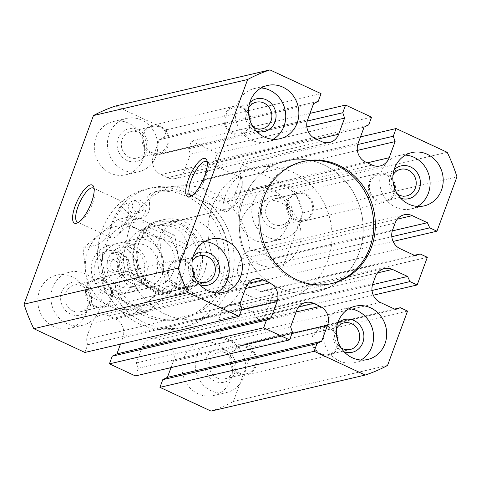 <?xml version="1.0" encoding="UTF-8"?>
<svg xmlns="http://www.w3.org/2000/svg" width="481" height="481" viewBox="0 0 481 481"><rect width="100%" height="100%" fill="white"/><g stroke="black" fill="none" stroke-linecap="round" stroke-linejoin="round"><path stroke-width="0.36" stroke-dasharray="2.4 1.8" d="M114.304 270.911A6.313 5.784 -103.2 0 1 110.618 264.52A6.313 5.784 -103.2 0 1 114.983 259.006A6.313 5.784 -103.2 0 1 122.054 263.835A6.313 5.784 -103.2 0 1 117.857 271.296A6.313 5.784 -103.2 0 1 114.304 270.911M94.114 306.776A14.731 13.498 -103.2 0 1 85.516 291.865A14.731 13.498 -103.2 0 1 95.701 278.992A14.731 13.498 -103.2 0 1 112.199 290.259A14.731 13.498 -103.2 0 1 102.411 307.678A14.731 13.498 -103.2 0 1 94.114 306.776M176.136 287.59A14.731 13.498 -103.2 0 1 167.544 272.679A14.731 13.498 -103.2 0 1 177.73 259.812A14.731 13.498 -103.2 0 1 194.222 271.08A14.731 13.498 -103.2 0 1 184.439 288.492A14.731 13.498 -103.2 0 1 176.136 287.59M136.003 211.929A6.313 5.784 -103.2 0 1 132.323 205.537A6.313 5.784 -103.2 0 1 136.682 200.018A6.313 5.784 -103.2 0 1 143.753 204.852A6.313 5.784 -103.2 0 1 139.562 212.313A6.313 5.784 -103.2 0 1 136.003 211.929M159.373 291.059A37.873 34.704 -103.2 0 1 137.277 252.717A37.873 34.704 -103.2 0 1 163.468 219.619A37.873 34.704 -103.2 0 1 205.886 248.593A37.873 34.704 -103.2 0 1 180.718 293.38A37.873 34.704 -103.2 0 1 159.373 291.059M118.789 208.357A71.543 65.56 -103.2 0 1 152.026 187.722A71.543 65.56 -103.2 0 1 232.155 242.454A71.543 65.56 -103.2 0 1 184.608 327.044A71.543 65.56 -103.2 0 1 144.3 322.667A71.543 65.56 -103.2 0 1 102.459 252.753L106.229 251.87A71.543 65.56 -103.2 0 1 122.565 207.479L130.453 215.29A12.626 11.568 -103.2 0 0 140.999 218.458L137.223 219.342A12.626 11.568 -103.2 0 1 126.683 216.173L118.789 208.357L122.565 207.479M149.609 204.708A12.626 11.568 -103.2 0 1 158.219 190.957L154.449 191.841A12.626 11.568 -103.2 0 0 145.833 205.591L149.609 204.708A12.626 11.568 -103.2 0 1 140.999 218.458M158.219 190.957A12.626 11.568 -103.2 0 1 159.193 190.777A65.061 59.62 -103.2 0 1 227.621 244.204A65.061 59.62 -103.2 0 1 183.802 318.41A65.061 59.62 -103.2 0 1 121.663 292.779A12.626 11.568 -103.2 0 1 123.635 275.306A12.626 11.568 -103.2 0 0 127.453 261.64A12.626 11.568 -103.2 0 0 116.727 252.603L106.229 251.87M139.376 323.815A71.543 65.56 -103.2 0 1 97.637 251.389A71.543 65.56 -103.2 0 1 147.102 188.871A71.543 65.56 -103.2 0 1 227.23 243.602A71.543 65.56 -103.2 0 1 179.69 328.192A71.543 65.56 -103.2 0 1 139.376 323.815M329.653 142.448L175.445 178.511A14.31 13.113 -103.2 0 0 184.451 170.286L190.386 154.16L188.552 148.809L191.378 141.125L217.364 153.211L371.572 117.142M191.378 141.125L309.986 113.39M331.06 283.706A62.704 57.461 -103.2 0 1 330.243 283.904A62.704 57.461 -103.2 0 1 294.913 280.068A62.704 57.461 -103.2 0 1 258.333 216.588A62.704 57.461 -103.2 0 1 301.683 161.796A62.704 57.461 -103.2 0 1 302.507 161.61M112.127 222.607A18.765 6.103 114.9 0 1 127.351 203.884A18.765 6.103 114.9 0 1 129.088 208.76A18.765 6.103 114.9 0 1 126.756 219.186A18.765 6.103 114.9 0 1 116.378 236.099A18.765 6.103 114.9 0 1 111.526 237.909A18.765 6.103 114.9 0 1 112.127 222.607M94.12 188.799A18.765 6.103 114.9 0 1 94.637 189.929A18.765 6.103 114.9 0 1 92.623 203.313A18.765 6.103 114.9 0 1 79.78 221.885A18.765 6.103 114.9 0 1 78.577 222.222M225.318 196.134A18.765 6.103 114.9 0 1 240.548 177.405A18.765 6.103 114.9 0 1 242.286 182.281A18.765 6.103 114.9 0 1 239.953 192.713A18.765 6.103 114.9 0 1 229.575 209.626A18.765 6.103 114.9 0 1 224.723 211.436A18.765 6.103 114.9 0 1 225.318 196.134M207.311 162.319A18.765 6.103 114.9 0 1 207.834 163.456A18.765 6.103 114.9 0 1 205.814 176.84A18.765 6.103 114.9 0 1 192.971 195.412A18.765 6.103 114.9 0 1 191.769 195.743M271.296 227.579A16.835 15.428 -103.2 0 1 267.274 198.725A16.835 15.428 -103.2 0 1 292.28 210.353A16.835 15.428 -103.2 0 1 271.296 227.579M273.611 224.38A13.642 12.5 -103.2 0 1 265.656 210.57A13.642 12.5 -103.2 0 1 275.09 198.647A13.642 12.5 -103.2 0 1 290.368 209.085A13.642 12.5 -103.2 0 1 281.301 225.216A13.642 12.5 -103.2 0 1 273.611 224.38M295.34 219.3A13.642 12.5 -103.2 0 1 287.379 205.489A13.642 12.5 -103.2 0 1 296.813 193.566A13.642 12.5 -103.2 0 1 312.091 204.004A13.642 12.5 -103.2 0 1 303.024 220.136A13.642 12.5 -103.2 0 1 295.34 219.3M394.504 187.957A13.642 12.5 -103.2 0 1 385.053 200.95A13.642 12.5 -103.2 0 1 377.363 200.114A13.642 12.5 -103.2 0 1 369.402 186.303A13.642 12.5 -103.2 0 1 378.836 174.381A13.642 12.5 -103.2 0 1 393.073 181.83M397.528 194.174A13.642 12.5 -103.2 0 1 393.025 174.922M400.685 198.232A16.835 15.428 -103.2 0 1 399.26 197.655A16.835 15.428 -103.2 0 1 394.059 169.877M254.641 240.253A27.357 25.066 -103.2 0 1 238.684 212.56A27.357 25.066 -103.2 0 1 257.6 188.654A27.357 25.066 -103.2 0 1 288.233 209.584A27.357 25.066 -103.2 0 1 270.057 241.925A27.357 25.066 -103.2 0 1 254.641 240.253M267.767 237.181A27.357 25.066 -103.2 0 1 251.81 209.488A27.357 25.066 -103.2 0 1 270.719 185.588A27.357 25.066 -103.2 0 1 301.359 206.511A27.357 25.066 -103.2 0 1 283.183 238.853A27.357 25.066 -103.2 0 1 267.767 237.181M417.472 206.415A27.357 25.066 -103.2 0 1 411.141 208.928A27.357 25.066 -103.2 0 1 395.725 207.251A27.357 25.066 -103.2 0 1 379.768 179.563A27.357 25.066 -103.2 0 1 398.683 155.658A27.357 25.066 -103.2 0 1 405.471 155.104M214.785 381.186A16.835 15.428 -103.2 0 1 210.762 352.332A16.835 15.428 -103.2 0 1 235.762 363.961A16.835 15.428 -103.2 0 1 214.785 381.186M217.099 377.988A13.642 12.5 -103.2 0 1 209.139 364.177A13.642 12.5 -103.2 0 1 218.572 352.254A13.642 12.5 -103.2 0 1 233.85 362.692A13.642 12.5 -103.2 0 1 224.783 378.824A13.642 12.5 -103.2 0 1 217.099 377.988M238.823 372.907A13.642 12.5 -103.2 0 1 230.862 359.091A13.642 12.5 -103.2 0 1 240.296 347.168A13.642 12.5 -103.2 0 1 255.573 357.605A13.642 12.5 -103.2 0 1 246.506 373.743A13.642 12.5 -103.2 0 1 238.823 372.907M337.987 341.564A13.642 12.5 -103.2 0 1 328.535 354.557A13.642 12.5 -103.2 0 1 320.845 353.721A13.642 12.5 -103.2 0 1 312.884 339.911A13.642 12.5 -103.2 0 1 322.318 327.988A13.642 12.5 -103.2 0 1 336.556 335.437M341.011 347.781A13.642 12.5 -103.2 0 1 336.508 328.529M344.174 351.839A16.835 15.428 -103.2 0 1 342.743 351.262A16.835 15.428 -103.2 0 1 337.542 323.485M198.124 393.855A27.357 25.066 -103.2 0 1 182.167 366.167A27.357 25.066 -103.2 0 1 201.082 342.262A27.357 25.066 -103.2 0 1 231.716 363.191A27.357 25.066 -103.2 0 1 213.54 395.532A27.357 25.066 -103.2 0 1 198.124 393.855M211.249 390.788A27.357 25.066 -103.2 0 1 195.292 363.095A27.357 25.066 -103.2 0 1 214.207 339.189A27.357 25.066 -103.2 0 1 244.841 360.119A27.357 25.066 -103.2 0 1 226.665 392.46A27.357 25.066 -103.2 0 1 211.249 390.788M360.954 360.016A27.357 25.066 -103.2 0 1 354.623 362.536A27.357 25.066 -103.2 0 1 339.213 360.858A27.357 25.066 -103.2 0 1 323.25 333.171A27.357 25.066 -103.2 0 1 342.165 309.265A27.357 25.066 -103.2 0 1 348.959 308.712M126.954 160.462A16.835 15.428 -103.2 0 1 122.932 131.608A16.835 15.428 -103.2 0 1 147.932 143.236A16.835 15.428 -103.2 0 1 126.954 160.462M129.269 157.257A13.642 12.5 -103.2 0 1 121.308 143.446A13.642 12.5 -103.2 0 1 130.742 131.523A13.642 12.5 -103.2 0 1 146.026 141.961A13.642 12.5 -103.2 0 1 136.959 158.093A13.642 12.5 -103.2 0 1 129.269 157.257M150.992 152.176A13.642 12.5 -103.2 0 1 143.031 138.366A13.642 12.5 -103.2 0 1 152.465 126.443A13.642 12.5 -103.2 0 1 167.749 136.881A13.642 12.5 -103.2 0 1 158.682 153.012A13.642 12.5 -103.2 0 1 150.992 152.176M250.162 120.839A13.642 12.5 -103.2 0 1 240.704 133.832A13.642 12.5 -103.2 0 1 233.02 132.996A13.642 12.5 -103.2 0 1 225.06 119.18A13.642 12.5 -103.2 0 1 234.494 107.257A13.642 12.5 -103.2 0 1 248.725 114.712M253.18 127.05A13.642 12.5 -103.2 0 1 248.683 107.798M256.343 131.115A16.835 15.428 -103.2 0 1 254.912 130.531A16.835 15.428 -103.2 0 1 249.711 102.76M110.299 173.13A27.357 25.066 -103.2 0 1 94.342 145.436A27.357 25.066 -103.2 0 1 113.251 121.537A27.357 25.066 -103.2 0 1 143.891 142.46A27.357 25.066 -103.2 0 1 125.709 174.807A27.357 25.066 -103.2 0 1 110.299 173.13M123.419 170.064A27.357 25.066 -103.2 0 1 107.461 142.37A27.357 25.066 -103.2 0 1 126.377 118.464A27.357 25.066 -103.2 0 1 157.01 139.394A27.357 25.066 -103.2 0 1 138.835 171.735A27.357 25.066 -103.2 0 1 123.419 170.064M273.13 139.292A27.357 25.066 -103.2 0 1 266.793 141.811A27.357 25.066 -103.2 0 1 251.383 140.133A27.357 25.066 -103.2 0 1 235.425 112.44A27.357 25.066 -103.2 0 1 254.335 88.54A27.357 25.066 -103.2 0 1 261.129 87.981M70.436 314.069A16.835 15.428 -103.2 0 1 66.414 285.215A16.835 15.428 -103.2 0 1 91.414 296.837A16.835 15.428 -103.2 0 1 70.436 314.069M72.751 310.864A13.642 12.5 -103.2 0 1 64.791 297.054A13.642 12.5 -103.2 0 1 74.224 285.131A13.642 12.5 -103.2 0 1 89.508 295.568A13.642 12.5 -103.2 0 1 80.441 311.7A13.642 12.5 -103.2 0 1 72.751 310.864M94.474 305.784A13.642 12.5 -103.2 0 1 86.514 291.973A13.642 12.5 -103.2 0 1 95.947 280.05A13.642 12.5 -103.2 0 1 111.231 290.488A13.642 12.5 -103.2 0 1 102.164 306.619A13.642 12.5 -103.2 0 1 94.474 305.784M193.645 274.441A13.642 12.5 -103.2 0 1 184.187 287.434A13.642 12.5 -103.2 0 1 176.503 286.604A13.642 12.5 -103.2 0 1 168.542 272.787A13.642 12.5 -103.2 0 1 177.976 260.864A13.642 12.5 -103.2 0 1 192.214 268.32M196.669 280.657A13.642 12.5 -103.2 0 1 192.166 261.405M199.825 284.722A16.835 15.428 -103.2 0 1 198.4 284.139A16.835 15.428 -103.2 0 1 193.194 256.367M53.782 326.737A27.357 25.066 -103.2 0 1 37.825 299.044A27.357 25.066 -103.2 0 1 56.734 275.144A27.357 25.066 -103.2 0 1 87.374 296.068A27.357 25.066 -103.2 0 1 69.192 328.415A27.357 25.066 -103.2 0 1 53.782 326.737M66.907 323.671A27.357 25.066 -103.2 0 1 50.95 295.977A27.357 25.066 -103.2 0 1 69.859 272.072A27.357 25.066 -103.2 0 1 100.499 293.001A27.357 25.066 -103.2 0 1 82.317 325.342A27.357 25.066 -103.2 0 1 66.907 323.671M216.612 292.899A27.357 25.066 -103.2 0 1 210.281 295.412A27.357 25.066 -103.2 0 1 194.865 293.741A27.357 25.066 -103.2 0 1 178.908 266.047A27.357 25.066 -103.2 0 1 197.817 242.147A27.357 25.066 -103.2 0 1 204.611 241.588M217.364 153.211L214.538 160.888L209.872 163.221L203.938 179.347L358.147 143.284M211.033 411.105A159.914 146.543 -103.2 0 0 233.351 401.497L253.349 347.132L246.134 343.777L241.252 345.556L226.1 338.51A14.31 13.113 -103.2 0 1 218.633 319.745L221.176 312.836A14.31 13.113 -103.2 0 1 230.189 304.605A14.31 13.113 -103.2 0 1 238.251 305.483L253.403 312.53L255.742 317.664L262.957 321.019L273.13 293.368L265.915 290.013L261.033 291.793L245.881 284.746A14.31 13.113 -103.2 0 1 238.414 265.981L240.957 259.073A14.31 13.113 -103.2 0 1 249.97 250.841A14.31 13.113 -103.2 0 1 258.032 251.719L273.184 258.766L275.523 263.901L282.738 267.256L302.741 212.897A159.914 146.543 -103.2 0 0 292.983 188.372L241.901 164.622L239.075 172.3L240.909 177.651L234.975 193.777A14.31 13.113 -103.2 0 1 225.962 202.008A14.31 13.113 -103.2 0 1 217.899 201.13L211.406 198.112A14.31 13.113 -103.2 0 1 203.938 179.347M171.014 367.61L173.37 361.213L291.979 333.471M135.414 375.938L138.239 368.26L136.406 362.908L142.34 346.777A14.31 13.113 -103.2 0 1 151.347 338.552A14.31 13.113 -103.2 0 1 159.409 339.43L165.909 342.448A14.31 13.113 -103.2 0 1 173.37 361.213M120.497 344.119L122.853 337.716L241.456 309.98M84.89 352.447L87.716 344.769L85.883 339.418L91.817 323.286A14.31 13.113 -103.2 0 1 100.83 315.061A14.31 13.113 -103.2 0 1 108.892 315.939L115.386 318.957A14.31 13.113 -103.2 0 1 122.853 337.716M115.759 105.964L166.841 129.72L164.015 137.398L159.355 139.73L153.421 155.856L307.63 119.787M175.445 178.511A14.31 13.113 -103.2 0 1 167.382 177.639L160.882 174.615A14.31 13.113 -103.2 0 1 153.421 155.856M188.552 148.809L307.227 121.05M190.386 154.16L306.848 126.918M159.355 139.73L313.564 103.662M164.015 137.398L318.224 101.329M166.841 129.72L321.049 93.651M87.716 344.769L241.925 308.7M85.883 339.418L240.091 303.349M138.239 368.26L292.448 332.191M136.406 362.908L290.614 326.839M233.351 401.497L387.56 365.428M253.349 347.132L407.557 311.069M246.134 343.777L394.552 309.067M241.252 345.556L395.46 309.487M253.403 312.53L372.516 284.674M255.742 317.664L372.023 290.47M262.957 321.019L373.304 295.214M273.13 293.368L427.338 257.305M265.915 290.013L414.333 255.303M261.033 291.793L415.241 255.724M273.184 258.766L392.298 230.91M275.523 263.901L391.805 236.706M282.738 267.256L393.085 241.45M302.741 212.897L456.95 176.828M292.983 188.372L447.192 152.309M241.901 164.622L360.503 136.881M239.075 172.3L357.75 144.547M240.909 177.651L357.371 150.415M209.872 163.221L364.081 127.152M214.538 160.888L368.747 124.826M150.625 153.168A14.731 13.498 -103.2 0 1 142.033 138.257A14.731 13.498 -103.2 0 1 152.218 125.385A14.731 13.498 -103.2 0 1 168.717 136.652A14.731 13.498 -103.2 0 1 158.928 154.07A14.731 13.498 -103.2 0 1 150.625 153.168M232.654 133.983A14.731 13.498 -103.2 0 1 224.062 119.072A14.731 13.498 -103.2 0 1 234.247 106.205A14.731 13.498 -103.2 0 1 250.739 117.472A14.731 13.498 -103.2 0 1 240.951 134.884A14.731 13.498 -103.2 0 1 232.654 133.983M238.456 373.893A14.731 13.498 -103.2 0 1 229.864 358.982A14.731 13.498 -103.2 0 1 240.049 346.116A14.731 13.498 -103.2 0 1 256.541 357.383A14.731 13.498 -103.2 0 1 246.753 374.795A14.731 13.498 -103.2 0 1 238.456 373.893M320.484 354.713A14.731 13.498 -103.2 0 1 311.886 339.802A14.731 13.498 -103.2 0 1 322.072 326.93A14.731 13.498 -103.2 0 1 338.57 338.197A14.731 13.498 -103.2 0 1 328.782 355.615A14.731 13.498 -103.2 0 1 320.484 354.713M294.973 220.292A14.731 13.498 -103.2 0 1 286.381 205.381A14.731 13.498 -103.2 0 1 296.561 192.508A14.731 13.498 -103.2 0 1 313.059 203.776A14.731 13.498 -103.2 0 1 303.27 221.188A14.731 13.498 -103.2 0 1 294.973 220.292M376.996 201.106A14.731 13.498 -103.2 0 1 368.404 186.195A14.731 13.498 -103.2 0 1 378.589 173.322A14.731 13.498 -103.2 0 1 395.087 184.59A14.731 13.498 -103.2 0 1 385.299 202.008A14.731 13.498 -103.2 0 1 376.996 201.106M154.918 292.105A37.873 34.704 -103.2 0 1 132.822 253.764A37.873 34.704 -103.2 0 1 159.007 220.665A37.873 34.704 -103.2 0 1 201.431 249.639A37.873 34.704 -103.2 0 1 176.256 294.42A37.873 34.704 -103.2 0 1 154.918 292.105M154.852 291.125A36.682 33.616 -103.2 0 1 146.086 228.247A36.682 33.616 -103.2 0 1 200.571 253.583A36.682 33.616 -103.2 0 1 154.852 291.125M155.868 288.372A33.664 30.85 -103.2 0 1 136.225 254.293A33.664 30.85 -103.2 0 1 159.5 224.867A33.664 30.85 -103.2 0 1 197.21 250.625A33.664 30.85 -103.2 0 1 174.837 290.434A33.664 30.85 -103.2 0 1 155.868 288.372M176.701 283.501A33.664 30.85 -103.2 0 1 157.059 249.417A33.664 30.85 -103.2 0 1 180.339 219.997A33.664 30.85 -103.2 0 1 218.043 245.755A33.664 30.85 -103.2 0 1 195.671 285.558A33.664 30.85 -103.2 0 1 176.701 283.501M165.398 314.219A67.334 61.7 -103.2 0 1 126.118 246.056A67.334 61.7 -103.2 0 1 172.667 187.217A67.334 61.7 -103.2 0 1 248.082 238.726A67.334 61.7 -103.2 0 1 203.337 318.344A67.334 61.7 -103.2 0 1 165.398 314.219M278.595 287.746A67.334 61.7 -103.2 0 1 239.31 219.583A67.334 61.7 -103.2 0 1 285.864 160.738A67.334 61.7 -103.2 0 1 361.279 212.253A67.334 61.7 -103.2 0 1 316.534 291.865A67.334 61.7 -103.2 0 1 278.595 287.746A67.334 61.7 -103.2 0 1 239.31 219.583A67.334 61.7 -103.2 0 1 285.864 160.738A67.334 61.7 -103.2 0 1 361.279 212.253A67.334 61.7 -103.2 0 1 316.534 291.865A67.334 61.7 -103.2 0 1 278.595 287.746M132.227 212.806A6.313 5.784 -103.2 0 1 128.547 206.421A6.313 5.784 -103.2 0 1 132.912 200.902A6.313 5.784 -103.2 0 1 139.983 205.73A6.313 5.784 -103.2 0 1 135.786 213.197A6.313 5.784 -103.2 0 1 132.227 212.806M110.528 271.795A6.313 5.784 -103.2 0 1 106.842 265.404A6.313 5.784 -103.2 0 1 111.207 259.89A6.313 5.784 -103.2 0 1 118.278 264.718A6.313 5.784 -103.2 0 1 114.087 272.18A6.313 5.784 -103.2 0 1 110.528 271.795M102.459 252.753L112.951 253.487A12.626 11.568 -103.2 0 1 123.677 262.524A12.626 11.568 -103.2 0 1 119.859 276.19L123.635 275.306M154.449 191.841A12.626 11.568 -103.2 0 1 155.423 191.66A65.061 59.62 -103.2 0 1 223.845 245.088A65.061 59.62 -103.2 0 1 180.032 319.288A65.061 59.62 -103.2 0 1 117.893 293.663A12.626 11.568 -103.2 0 1 119.859 276.19M145.833 205.591A12.626 11.568 -103.2 0 1 137.223 219.342M143.434 284.259C136.79 281.054 131.301 277.892 126.966 274.765A33.664 30.85 -103.2 0 1 143.921 228.685C148.256 231.806 153.746 234.968 160.389 238.179A25.252 23.136 -103.2 0 1 175.12 263.738A25.252 23.136 -103.2 0 1 157.66 285.804A25.252 23.136 -103.2 0 1 143.434 284.259A25.252 23.136 -103.2 0 1 128.704 258.7A25.252 23.136 -103.2 0 1 146.164 236.634A25.252 23.136 -103.2 0 1 160.389 238.179L182.107 246.44A33.664 30.85 -103.2 0 1 165.157 292.526L143.434 284.259M143.921 228.685L149.495 227.381L187.686 245.142L182.107 246.44M149.495 227.381L153.265 226.329C172.174 223.076 183.646 229.347 187.686 245.142M170.731 291.221L168.597 291.895C163.768 292.953 158.267 292.075 152.092 289.255C144.847 285.798 138.33 280.537 132.54 273.461L170.731 291.221L165.157 292.526M132.54 273.461L126.966 274.765M258.724 264.316A33.664 30.85 -103.2 0 1 239.087 230.231A33.664 30.85 -103.2 0 1 262.361 200.811A33.664 30.85 -103.2 0 1 300.072 226.569A33.664 30.85 -103.2 0 1 277.699 266.378A33.664 30.85 -103.2 0 1 258.724 264.316M106.073 292.995A25.252 23.136 -103.2 0 1 91.342 267.436A25.252 23.136 -103.2 0 1 108.802 245.37A25.252 23.136 -103.2 0 1 137.085 264.688A25.252 23.136 -103.2 0 1 120.304 294.54A25.252 23.136 -103.2 0 1 106.073 292.995M105.796 288.756A20.088 18.404 -103.2 0 1 100.998 254.329A20.088 18.404 -103.2 0 1 130.826 268.2A20.088 18.404 -103.2 0 1 105.796 288.756M247.42 295.033A67.334 61.7 -103.2 0 1 208.141 226.87A67.334 61.7 -103.2 0 1 254.696 168.031A67.334 61.7 -103.2 0 1 330.11 219.54A67.334 61.7 -103.2 0 1 285.365 299.158A67.334 61.7 -103.2 0 1 247.42 295.033M159.668 238.871L162.337 263.071L166.372 286.959L148.208 301.473L131.409 315.674L109.896 306.144L89.743 296.296L85.708 272.408L83.033 248.208L99.838 234.006A42.081 38.564 -103.2 0 1 138.155 229.341L159.668 238.871L174.711 235.347L154.557 225.505L133.045 215.975L116.24 230.171L98.082 244.691L102.11 268.572A42.081 38.564 -103.2 0 1 116.24 230.171A42.081 38.564 -103.2 0 1 154.557 225.505A42.081 38.564 -103.2 0 1 178.746 259.235L174.711 235.347M117.995 219.492L99.838 234.006A42.081 38.564 -103.2 0 0 85.708 272.408A42.081 38.564 -103.2 0 0 109.896 306.144A42.081 38.564 -103.2 0 0 148.208 301.473A42.081 38.564 -103.2 0 0 162.337 263.071A42.081 38.564 -103.2 0 0 138.155 229.341L117.995 219.492L133.045 215.975M83.033 248.208L98.082 244.691M89.743 296.296L104.786 292.779L126.299 302.308A42.081 38.564 -103.2 0 1 102.11 268.572L104.786 292.779M131.409 315.674L146.452 312.151L126.299 302.308A42.081 38.564 -103.2 0 0 164.616 297.637L181.415 283.441L178.746 259.235A42.081 38.564 -103.2 0 1 164.616 297.637L146.452 312.151M166.372 286.959L181.415 283.441M131.95 286.947A25.252 23.136 -103.2 0 1 125.914 243.663A25.252 23.136 -103.2 0 1 163.42 261.105A25.252 23.136 -103.2 0 1 131.95 286.947M115.548 290.783A25.252 23.136 -103.2 0 1 109.512 247.505A25.252 23.136 -103.2 0 1 147.012 264.941A25.252 23.136 -103.2 0 1 115.548 290.783M131.704 283.201A20.695 18.963 -103.2 0 1 119.631 262.253A20.695 18.963 -103.2 0 1 133.94 244.174A20.695 18.963 -103.2 0 1 157.113 260.005A20.695 18.963 -103.2 0 1 143.362 284.469A20.695 18.963 -103.2 0 1 131.704 283.201M118.855 286.207A20.695 18.963 -103.2 0 1 106.782 265.259A20.695 18.963 -103.2 0 1 121.086 247.18A20.695 18.963 -103.2 0 1 144.264 263.011A20.695 18.963 -103.2 0 1 130.513 287.476A20.695 18.963 -103.2 0 1 118.855 286.207M184.451 170.286L316.787 139.34M167.382 177.639L321.591 141.57M160.882 174.615L315.091 138.552M91.817 323.286L246.025 287.223M108.892 315.939L248.196 283.357M115.386 318.957L245.55 288.516M142.34 346.777L296.549 310.714M159.409 339.43L298.719 306.848M165.909 342.448L296.074 312.007M226.1 338.51L380.309 302.441M218.633 319.745L372.841 283.682M221.176 312.836L375.384 276.767M238.251 305.483L377.555 272.901M245.881 284.746L400.09 248.677M238.414 265.981L392.622 229.918M240.957 259.073L395.166 223.004M258.032 251.719L397.336 219.138M234.975 193.777L367.304 162.831M217.899 201.13L372.108 165.061M211.406 198.112L365.614 162.043M126.683 216.173L130.453 215.29M155.423 191.66L159.193 190.777M117.893 293.663L121.663 292.779M112.951 253.487L116.727 252.603M177.73 259.812L95.701 278.992M184.439 288.492L102.411 307.678M179.69 328.192L184.608 327.044M147.102 188.871L152.026 187.722M303.325 161.412L301.683 161.796M331.884 283.525L330.243 283.904M116.378 236.099L128.728 225.216L129.088 208.76M127.351 203.884L93.218 188.011M111.526 237.909L77.393 222.042M94.637 189.929L93.819 187.193M79.78 221.885L77.152 223.022M229.575 209.626L241.925 198.743L242.286 182.281M240.548 177.405L206.415 161.532M224.723 211.436L190.59 195.563M207.834 163.456L207.01 160.714M192.971 195.412L190.35 196.549M281.301 225.216L303.024 220.136M275.09 198.647L296.813 193.566M385.053 200.95L406.776 195.869M378.836 174.381L400.559 169.3M270.057 241.925L283.183 238.853M257.6 188.654L270.719 185.588M411.141 208.928L424.266 205.856M398.683 155.658L411.808 152.585M224.783 378.824L246.506 373.743M218.572 352.254L240.296 347.168M328.535 354.557L350.258 349.477M322.318 327.988L344.041 322.907M213.54 395.532L226.665 392.46M201.082 342.262L214.207 339.189M354.623 362.536L367.749 359.463M342.165 309.265L355.291 306.193M136.959 158.093L158.682 153.012M130.742 131.523L152.465 126.443M240.704 133.832L262.428 128.746M234.494 107.257L256.217 102.176M125.709 174.807L138.835 171.735M113.251 121.537L126.377 118.464M266.793 141.811L279.918 138.738M254.335 88.54L267.46 85.468M80.441 311.7L102.164 306.619M74.224 285.131L95.947 280.05M184.187 287.434L205.91 282.353M177.976 260.864L199.699 255.784M69.192 328.415L82.317 325.342M56.734 275.144L69.859 272.072M210.281 295.412L223.4 292.346M197.817 242.147L210.943 239.075M255.038 278.992L100.83 315.061M305.555 302.489L151.347 338.552M384.397 268.542L230.189 304.605M404.178 214.779L249.97 250.841M380.17 165.939L225.962 202.008M234.247 106.205L152.218 125.385M240.951 134.884L158.928 154.07M322.072 326.93L240.049 346.116M328.782 355.615L246.753 374.795M378.589 173.322L296.561 192.508M385.299 202.008L303.27 221.188M176.256 294.42L180.718 293.38M159.007 220.665L163.468 219.619M174.837 290.434L195.671 285.558M159.5 224.867L180.339 219.997M203.337 318.344L285.365 299.158M172.667 187.217L254.696 168.031M136.682 200.018L132.912 200.902M139.562 212.313L135.786 213.197M114.983 259.006L111.207 259.89M117.857 271.296L114.087 272.18M183.802 318.41L180.032 319.288M168.597 291.895L277.699 266.378M153.265 226.329L262.361 200.811M120.304 294.54L157.66 285.804M108.802 245.37L146.164 236.634M130.513 287.476L143.362 284.469M121.086 247.18L133.94 244.174"/><path stroke-width="0.72" d="M345.586 105.062L371.572 117.142L368.747 124.826L364.081 127.152L358.147 143.284A14.31 13.113 -103.2 0 0 365.614 162.043L372.108 165.061A14.31 13.113 -103.2 0 0 380.17 165.939A14.31 13.113 -103.2 0 0 389.183 157.714L395.117 141.582L393.284 136.231L396.11 128.553L447.192 152.309A159.914 146.543 -103.2 0 1 456.95 176.828L436.946 231.193L429.731 227.838L427.393 222.703L412.241 215.65A14.31 13.113 -103.2 0 0 404.178 214.779A14.31 13.113 -103.2 0 0 395.166 223.004L392.622 229.918A14.31 13.113 -103.2 0 0 400.09 248.677L415.241 255.724L420.123 253.95L427.338 257.305L417.165 284.95L409.95 281.595L407.611 276.461L392.46 269.414A14.31 13.113 -103.2 0 0 384.397 268.542A14.31 13.113 -103.2 0 0 375.384 276.767L372.841 283.682A14.31 13.113 -103.2 0 0 380.309 302.441L395.46 309.487L400.342 307.708L407.557 311.069L387.56 365.428A159.914 146.543 -103.2 0 1 365.241 375.036L314.159 351.28L316.985 343.602L321.645 341.269L327.579 325.144A14.31 13.113 -103.2 0 0 320.118 306.385L313.618 303.361A14.31 13.113 -103.2 0 0 305.555 302.489A14.31 13.113 -103.2 0 0 296.549 310.714L290.614 326.839L292.448 332.191L289.622 339.875L263.636 327.789L266.462 320.112L271.128 317.779L277.062 301.653A14.31 13.113 -103.2 0 0 269.594 282.888L263.101 279.87A14.31 13.113 -103.2 0 0 255.038 278.992A14.31 13.113 -103.2 0 0 246.025 287.223L240.091 303.349L241.925 308.7L239.099 316.378L188.017 292.628A159.914 146.543 -103.2 0 1 178.259 268.103L247.649 79.503A159.914 146.543 -103.2 0 1 269.967 69.895L321.049 93.651L318.224 101.329L313.564 103.662L307.63 119.787A14.31 13.113 -103.2 0 0 315.091 138.552L321.591 141.57A14.31 13.113 -103.2 0 0 329.653 142.448A14.31 13.113 -103.2 0 0 338.66 134.223L344.594 118.092L342.761 112.74L345.586 105.062L309.986 113.39M302.507 161.61A62.704 57.461 -103.2 0 1 371.915 209.764A62.704 57.461 -103.2 0 1 331.06 283.706M296.555 279.683A62.704 57.461 -103.2 0 1 259.968 216.209A62.704 57.461 -103.2 0 1 303.325 161.412A62.704 57.461 -103.2 0 1 373.557 209.379A62.704 57.461 -103.2 0 1 331.884 283.525A62.704 57.461 -103.2 0 1 296.555 279.683M78.577 222.222A18.765 6.103 114.9 0 1 77.393 222.042A18.765 6.103 114.9 0 1 79.774 202.453A18.765 6.103 114.9 0 1 93.218 188.011A18.765 6.103 114.9 0 1 94.12 188.799M91.558 202.2A21.044 6.842 114.9 0 1 77.152 223.022A21.044 6.842 114.9 0 1 77.152 201.232A21.044 6.842 114.9 0 1 93.819 187.193A21.044 6.842 114.9 0 1 91.558 202.2M191.769 195.743A18.765 6.103 114.9 0 1 190.59 195.563A18.765 6.103 114.9 0 1 192.971 175.98A18.765 6.103 114.9 0 1 206.415 161.532A18.765 6.103 114.9 0 1 207.311 162.319M204.75 175.721A21.044 6.842 114.9 0 1 190.35 196.549A21.044 6.842 114.9 0 1 190.344 174.759A21.044 6.842 114.9 0 1 207.01 160.714A21.044 6.842 114.9 0 1 204.75 175.721M393.073 181.83A13.642 12.5 -103.2 0 1 394.504 187.957M393.025 174.922A13.642 12.5 -103.2 0 1 400.559 169.3A13.642 12.5 -103.2 0 1 415.843 179.738A13.642 12.5 -103.2 0 1 406.776 195.869A13.642 12.5 -103.2 0 1 399.086 195.033A13.642 12.5 -103.2 0 1 397.528 194.174M394.059 169.877A16.835 15.428 -103.2 0 1 413.943 169.059A16.835 15.428 -103.2 0 1 418.879 190.151A16.835 15.428 -103.2 0 1 400.685 198.232M405.471 155.104A27.357 25.066 -103.2 0 1 429.317 176.587A27.357 25.066 -103.2 0 1 417.472 206.415M408.85 204.184A27.357 25.066 -103.2 0 1 392.893 176.491A27.357 25.066 -103.2 0 1 411.808 152.585A27.357 25.066 -103.2 0 1 442.442 173.515A27.357 25.066 -103.2 0 1 424.266 205.856A27.357 25.066 -103.2 0 1 408.85 204.184M336.556 335.437A13.642 12.5 -103.2 0 1 337.987 341.564M336.508 328.529A13.642 12.5 -103.2 0 1 344.041 322.907A13.642 12.5 -103.2 0 1 359.325 333.345A13.642 12.5 -103.2 0 1 350.258 349.477A13.642 12.5 -103.2 0 1 342.568 348.641A13.642 12.5 -103.2 0 1 341.011 347.781M337.542 323.485A16.835 15.428 -103.2 0 1 357.425 322.667A16.835 15.428 -103.2 0 1 362.361 343.753A16.835 15.428 -103.2 0 1 344.174 351.839M348.959 308.712A27.357 25.066 -103.2 0 1 372.805 330.188A27.357 25.066 -103.2 0 1 360.954 360.016M352.332 357.792A27.357 25.066 -103.2 0 1 336.375 330.098A27.357 25.066 -103.2 0 1 355.291 306.193A27.357 25.066 -103.2 0 1 385.924 327.122A27.357 25.066 -103.2 0 1 367.749 359.463A27.357 25.066 -103.2 0 1 352.332 357.792M248.725 114.712A13.642 12.5 -103.2 0 1 250.162 120.839M248.683 107.798A13.642 12.5 -103.2 0 1 256.217 102.176A13.642 12.5 -103.2 0 1 271.494 112.614A13.642 12.5 -103.2 0 1 262.428 128.746A13.642 12.5 -103.2 0 1 254.744 127.916A13.642 12.5 -103.2 0 1 253.18 127.05M249.711 102.76A16.835 15.428 -103.2 0 1 269.6 101.936A16.835 15.428 -103.2 0 1 274.531 123.028A16.835 15.428 -103.2 0 1 256.343 131.115M261.129 87.981A27.357 25.066 -103.2 0 1 284.974 109.464A27.357 25.066 -103.2 0 1 273.13 139.292M264.508 137.067A27.357 25.066 -103.2 0 1 248.551 109.373A27.357 25.066 -103.2 0 1 267.46 85.468A27.357 25.066 -103.2 0 1 298.1 106.397A27.357 25.066 -103.2 0 1 279.918 138.738A27.357 25.066 -103.2 0 1 264.508 137.067M192.214 268.32A13.642 12.5 -103.2 0 1 193.645 274.441M192.166 261.405A13.642 12.5 -103.2 0 1 199.699 255.784A13.642 12.5 -103.2 0 1 214.977 266.221A13.642 12.5 -103.2 0 1 205.91 282.353A13.642 12.5 -103.2 0 1 198.226 281.523A13.642 12.5 -103.2 0 1 196.669 280.657M193.194 256.367A16.835 15.428 -103.2 0 1 213.083 255.543A16.835 15.428 -103.2 0 1 218.013 276.635A16.835 15.428 -103.2 0 1 199.825 284.722M204.611 241.588A27.357 25.066 -103.2 0 1 228.457 263.071A27.357 25.066 -103.2 0 1 216.612 292.899M207.99 290.674A27.357 25.066 -103.2 0 1 192.033 262.981A27.357 25.066 -103.2 0 1 210.943 239.075A27.357 25.066 -103.2 0 1 241.582 260.005A27.357 25.066 -103.2 0 1 223.4 292.346A27.357 25.066 -103.2 0 1 207.99 290.674M365.241 375.036L211.033 411.105L159.951 387.349L162.776 379.671L167.436 377.338L171.014 367.61M289.622 339.875L135.414 375.938L109.427 363.858L112.253 356.174L116.919 353.848L120.497 344.119M239.099 316.378L84.89 352.447L33.808 328.691A159.914 146.543 -103.2 0 1 24.05 304.172L93.44 115.572A159.914 146.543 -103.2 0 1 115.759 105.964L269.967 69.895M307.227 121.05L342.761 112.74M306.848 126.918L344.594 118.092M93.44 115.572L247.649 79.503M24.05 304.172L178.259 268.103M33.808 328.691L188.017 292.628M116.919 353.848L271.128 317.779M112.253 356.174L266.462 320.112M109.427 363.858L263.636 327.789M167.436 377.338L321.645 341.269M162.776 379.671L316.985 343.602M159.951 387.349L314.159 351.28M394.552 309.067L400.342 307.708M372.516 284.674L407.611 276.461M372.023 290.47L409.95 281.595M373.304 295.214L417.165 284.95M414.333 255.303L420.123 253.95M392.298 230.91L427.393 222.703M391.805 236.706L429.731 227.838M393.085 241.45L436.946 231.193M360.503 136.881L396.11 128.553M357.75 144.547L393.284 136.231M357.371 150.415L395.117 141.582M316.787 139.34L338.66 134.223M248.196 283.357L263.101 279.87M245.55 288.516L269.594 282.888M241.456 309.98L277.062 301.653M298.719 306.848L313.618 303.361M296.074 312.007L320.118 306.385M291.979 333.471L327.579 325.144M377.555 272.901L392.46 269.414M397.336 219.138L412.241 215.65M367.304 162.831L389.183 157.714"/></g></svg>
